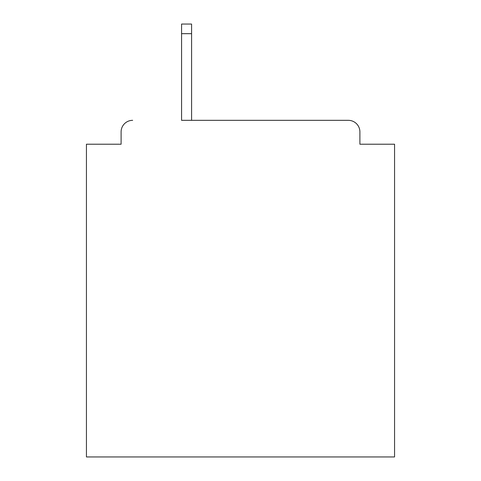 <?xml version="1.0" encoding="UTF-8"?>
<svg xmlns="http://www.w3.org/2000/svg" width="481" height="481" viewBox="0 0 481 481"><rect width="100%" height="100%" fill="white"/><g stroke="black" fill="none" stroke-linecap="round" stroke-linejoin="round"><path stroke-width="0.72" d="M359.896 144.216L359.896 131.89L359.896 144.216L394.558 144.216L394.558 456.95L86.442 456.95L86.442 144.216L121.104 144.216L121.104 131.89L121.104 144.216M181.571 33.676L181.571 120.334L348.34 120.334L191.588 120.334L191.588 33.676L181.571 33.676L181.571 24.05L191.588 24.05L191.588 33.676M359.896 131.89A11.556 11.556 0 0 0 348.34 120.334M132.66 120.334A11.556 11.556 0 0 0 121.104 131.89"/></g></svg>

